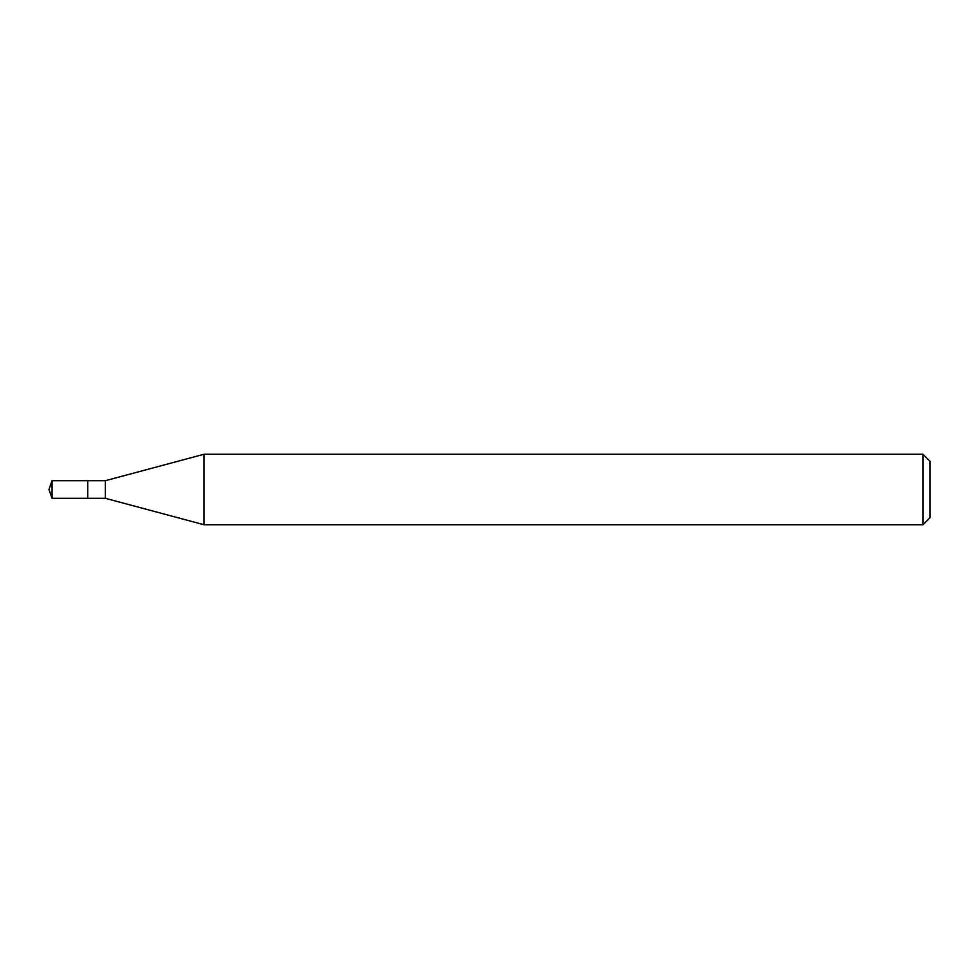 <?xml version="1.0" encoding="UTF-8"?>
<svg xmlns="http://www.w3.org/2000/svg" width="979" height="979" viewBox="0 0 979 979"><rect width="100%" height="100%" fill="white"/><g stroke="black" fill="none" stroke-linecap="round" stroke-linejoin="round"><path stroke-width="1.47" d="M87.718 480.689L52.071 480.689L52.071 498.311L87.718 498.311L87.718 480.689L87.718 498.311L105.377 498.311L105.377 480.689L87.718 480.689M52.071 498.311L48.95 489.5L52.071 480.689M105.377 480.689L204.024 454.256L204.024 524.744L105.377 498.311M204.024 524.744L923.001 524.744L923.001 454.256L204.024 454.256M923.001 454.256L930.05 461.305L930.05 517.695L923.001 524.744"/></g></svg>
